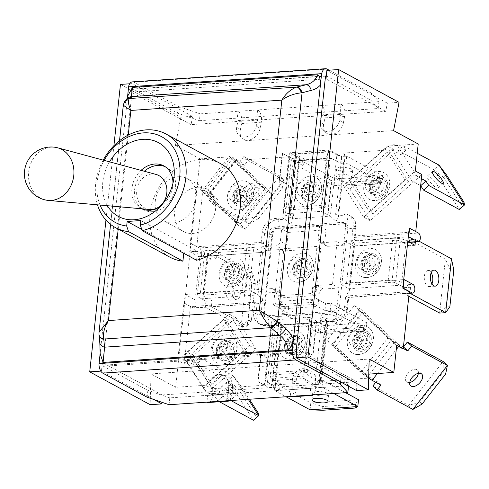 <?xml version="1.0" encoding="UTF-8"?>
<svg xmlns="http://www.w3.org/2000/svg" width="489" height="489" viewBox="0 0 489 489"><rect width="100%" height="100%" fill="white"/><g stroke="black" fill="none" stroke-linecap="round" stroke-linejoin="round"><path stroke-width="0.37" stroke-dasharray="2.44 1.83" d="M241.12 196.382A2.543 2.048 -61.5 0 0 241.169 192.984A2.543 2.048 -61.5 0 0 238.1 193.552A2.543 2.048 -61.5 0 0 238.051 196.951A2.543 2.048 -61.5 0 0 241.12 196.382M231.279 186.877A15.19 12.243 -61.5 0 0 236.334 209.793A15.19 12.243 -61.5 0 0 249.335 203.815A15.19 12.243 -61.5 0 0 250.258 184.151A15.19 12.243 -61.5 0 0 231.279 186.877M247.795 200.612A8.044 4.658 -46.8 0 1 247.22 200.197A8.044 4.658 -46.8 0 1 249.323 191.15A8.044 4.658 -46.8 0 1 258.223 188.467A8.044 4.658 -46.8 0 1 256.523 197.073A8.044 4.658 -46.8 0 1 247.795 200.612M243.546 196.627A8.044 4.658 133.2 0 0 252.275 193.088A8.044 4.658 133.2 0 0 253.974 184.481A8.044 4.658 133.2 0 0 245.075 187.159A8.044 4.658 133.2 0 0 242.972 196.211A8.044 4.658 133.2 0 0 243.546 196.627M258.583 218.528L249.414 223.876L283.926 179.94L282.135 188.546L258.583 218.528L256.242 216.34L279.8 186.352L279.671 175.954L245.16 219.891L256.242 216.34M243.883 156.511L279.671 175.954L283.926 179.94L248.131 160.502L244.298 165.38L235.466 160.581A2.683 0.33 38.2 0 0 234.952 160.423A2.683 0.33 38.2 0 0 235.667 161.321L264.885 188.723L261.163 186.706L231.951 159.304A9.829 1.198 -141.8 0 1 229.335 156.009A9.829 1.198 -141.8 0 1 231.218 156.596L240.05 161.394L243.883 156.511L248.131 160.502M208.626 194.756L217.458 199.555L213.62 204.433L249.414 223.876L245.16 219.891L209.371 200.447L213.204 195.569L204.378 190.771A9.829 1.198 38.2 0 0 202.489 190.178A9.829 1.198 38.2 0 0 205.105 193.473L234.323 220.875L238.039 222.898L208.821 195.49A2.683 0.33 -141.8 0 1 208.112 194.591A2.683 0.33 -141.8 0 1 208.626 194.756L235.466 160.581M282.135 188.546L279.8 186.352M213.62 204.433L209.371 200.447M213.204 195.569L217.458 199.555M240.05 161.394L244.298 165.38M205.105 193.473L231.951 159.304M264.885 188.723L238.039 222.898M234.323 220.875L261.163 186.706M233.534 271.817A2.543 2.048 -61.5 0 0 231.639 269.531A2.543 2.048 -61.5 0 0 229.225 272.11A2.543 2.048 -61.5 0 0 231.12 274.396A2.543 2.048 -61.5 0 0 233.534 271.817M219.2 273.223A15.19 12.243 -61.5 0 0 228.1 286.786A15.19 12.243 -61.5 0 0 244.958 271.462A15.19 12.243 -61.5 0 0 242.031 261.144A15.19 12.243 -61.5 0 0 228.394 259.341A15.19 12.243 -61.5 0 0 219.2 273.223M235.295 299.378A8.044 4.236 -93.9 0 1 231.859 290.674A8.044 4.236 -93.9 0 1 235.57 283.657A8.044 4.236 -93.9 0 1 240.35 291.389A8.044 4.236 -93.9 0 1 236.664 299.702A8.044 4.236 -93.9 0 1 235.295 299.378M229.237 299.788A8.044 4.236 86.1 0 0 230.606 300.112A8.044 4.236 86.1 0 0 234.286 291.805A8.044 4.236 86.1 0 0 229.512 284.066A8.044 4.236 86.1 0 0 225.796 291.083A8.044 4.236 86.1 0 0 229.237 299.788M251.383 320.264L247.183 326.2L252.941 272.306L255.313 283.479L251.383 320.264L248.051 320.491L251.982 283.706L246.884 272.715L241.12 326.615L248.051 320.491M211.095 253.278L246.884 272.715L252.941 272.306L217.153 252.862L216.511 258.852L207.684 254.054A2.683 0.721 6.1 0 1 207.287 253.614A2.683 0.721 6.1 0 1 208.558 253.143L250.227 250.301L246.511 248.278L204.842 251.12A9.829 2.653 -173.9 0 0 200.184 252.856A9.829 2.653 -173.9 0 0 201.621 254.463L210.453 259.262L211.095 253.278L217.153 252.862M203.204 295.973L212.03 300.772L211.395 306.762L247.183 326.2L241.12 326.615L205.331 307.171L205.973 301.181L197.14 296.389A9.829 2.653 6.1 0 1 195.704 294.775A9.829 2.653 6.1 0 1 200.362 293.039L242.031 290.197L245.747 292.22L204.078 295.063A2.683 0.721 -173.9 0 0 202.807 295.533A2.683 0.721 -173.9 0 0 203.204 295.973L207.684 254.054M255.313 283.479L251.982 283.706M211.395 306.762L205.331 307.171M205.973 301.181L212.03 300.772M210.453 259.262L216.511 258.852M200.362 293.039L204.842 251.12M250.227 250.301L245.747 292.22M242.031 290.197L246.511 248.278M141.786 208.791A24.126 19.444 118.5 0 1 140.85 208.32A24.126 19.444 118.5 0 1 141.058 170.368M172.965 183.228A24.126 19.444 118.5 0 1 172.709 186.645A24.126 19.444 118.5 0 1 163.033 204.445A24.126 19.444 118.5 0 1 160.313 206.523M165.178 166.712A24.126 19.444 118.5 0 1 166.541 167.372A24.126 19.444 118.5 0 1 174.335 192.623A24.126 19.444 118.5 0 1 152.562 211.67A24.126 19.444 118.5 0 1 143.515 209.769A24.126 19.444 118.5 0 1 142.213 208.98M141.963 208.803A24.126 19.444 118.5 0 1 144.341 171.26M109.554 161.847A41.993 33.845 -61.5 0 0 107.415 205.71M100.043 205.05A48.723 39.267 118.5 0 1 104.145 160.38M140.808 220.545L197.513 251.352L183.876 252.281L183.772 253.278M141.755 229.396L183.876 252.281M196.566 260.234L197.513 251.352M103.197 160.123A53.191 42.867 -61.5 0 0 97.476 204.824M169.738 257.092A53.191 42.867 118.5 0 1 157.458 189.891A53.191 42.867 118.5 0 1 220.521 163.613M55.929 147.409A26.803 22.586 -79.9 0 0 51.247 147.158A26.803 22.586 -79.9 0 0 28.613 172.58A26.803 22.586 -79.9 0 0 46.504 200.184M155.997 174.414A17.873 15.055 -79.9 0 0 151.798 173.998A17.873 15.055 -79.9 0 0 136.657 191.602A17.873 15.055 -79.9 0 0 149.732 209.5M407.808 241.407L406.17 240.515A9.829 2.653 -173.9 0 0 392.722 238.308L388.242 280.228A9.829 2.653 6.1 0 1 401.689 282.434L410.522 287.232L404.458 287.648L395.625 282.85A2.683 0.721 -173.9 0 0 391.958 282.245L350.295 285.087L354.776 243.167L396.438 240.325A2.683 0.721 6.1 0 1 400.106 240.93L408.938 245.729L409.58 239.738L415.638 239.323L415.357 241.969M419.238 241.279L415.638 239.323M410.522 287.232L410.008 293.29M381.322 262.165A15.19 12.243 -61.5 0 0 378.394 251.847A15.19 12.243 -61.5 0 0 364.757 250.044A15.19 12.243 -61.5 0 0 355.564 263.919A15.19 12.243 -61.5 0 0 364.464 277.489A15.19 12.243 -61.5 0 0 381.322 262.165M350.295 285.087L346.573 283.07L351.053 241.15L354.776 243.167M409.88 293.223L403.816 293.632L404.458 287.648M408.822 296.352L403.816 293.632M346.573 283.07L388.242 280.228M415.002 245.313L408.938 245.729M392.722 238.308L351.053 241.15M409.58 239.738L445.369 259.182L451.433 258.767M450.467 270.166L445.369 259.182L439.611 313.076L446.536 306.951L450.467 270.166L453.798 269.94M446.536 306.951L449.868 306.725M431.194 272.752A8.044 4.236 86.1 0 0 429.366 270.857A8.044 4.236 86.1 0 0 427.997 270.533A8.044 4.236 86.1 0 0 424.318 278.84A8.044 4.236 86.1 0 0 429.091 286.578A8.044 4.236 86.1 0 0 431.958 283.944M369.898 262.52A2.543 2.048 -61.5 0 0 368.003 260.234A2.543 2.048 -61.5 0 0 365.589 262.813A2.543 2.048 -61.5 0 0 367.483 265.099A2.543 2.048 -61.5 0 0 369.898 262.52M380.925 385.1L376.671 381.114L367.844 376.316A2.683 0.33 -141.8 0 1 364.855 374.067L335.637 346.664L362.477 312.489L391.695 339.892A2.683 0.33 38.2 0 0 394.684 342.147L403.419 346.89M403.248 348.48L398.932 346.133A9.829 1.198 -141.8 0 1 387.979 337.875L361.133 372.043A9.829 1.198 38.2 0 0 368.657 378.113M369.244 348.51A15.19 12.243 -61.5 0 0 370.167 328.84A15.19 12.243 -61.5 0 0 351.181 331.573A15.19 12.243 -61.5 0 0 356.236 354.482A15.19 12.243 -61.5 0 0 369.244 348.51M335.637 346.664L331.921 344.641L358.761 310.472L362.477 312.489M412.881 409.427L408.627 405.442L372.838 385.998M331.921 344.641L361.133 372.043M375.748 382.294L376.671 381.114M387.979 337.875L358.761 310.472M443.266 371.903L443.144 361.505L408.627 405.442L419.709 401.885L443.266 371.903L445.607 374.091M419.709 401.885L422.05 404.079M418.358 373.315A8.044 4.658 133.2 0 0 417.441 370.032A8.044 4.658 133.2 0 0 416.872 369.623A8.044 4.658 133.2 0 0 408.138 373.162A8.044 4.658 133.2 0 0 406.438 381.762A8.044 4.658 133.2 0 0 409.776 382.465M361.029 341.077A2.543 2.048 -61.5 0 0 361.071 337.679A2.543 2.048 -61.5 0 0 358.009 338.247A2.543 2.048 -61.5 0 0 357.96 341.646A2.543 2.048 -61.5 0 0 361.029 341.077M279.58 390.008L280.313 383.162L271.481 378.37A2.683 1.412 -93.9 0 1 270.362 375.045L275.393 327.991L312.514 325.46L307.483 372.514A2.683 1.412 86.1 0 0 308.602 375.833L317.434 380.631L322.74 380.271L322.006 387.117L316.707 387.477L307.874 382.679A9.829 5.177 -93.9 0 1 303.767 370.491L266.646 373.021A9.829 5.177 86.1 0 0 270.753 385.21L279.58 390.008L274.28 390.369L286.022 396.75M333.749 393.498L322.006 387.117M290.478 359.232A15.19 12.243 -61.5 0 0 303.431 349.232A15.19 12.243 -61.5 0 0 301.988 333.492A15.19 12.243 -61.5 0 0 293.583 330.148A15.19 12.243 -61.5 0 0 279.36 344.177A15.19 12.243 -61.5 0 0 288.058 359.134A15.19 12.243 -61.5 0 0 290.478 359.232M275.393 327.991L271.67 325.967L308.791 323.437L312.514 325.46M310.069 409.813L310.802 402.967L275.014 383.529L280.313 383.162M274.28 390.369L275.014 383.529M256.756 289.616L271.529 288.614L278.033 292.147L263.265 293.156L256.756 289.616L261.328 246.841L267.838 250.38L269.849 231.554A4.468 3.6 118.5 0 1 274.091 227.018L342.276 222.373A4.468 3.6 118.5 0 1 343.95 222.721A4.468 3.6 118.5 0 1 345.607 226.389L343.59 245.209L337.086 241.676L332.514 284.451L339.024 287.984L337.013 306.811A4.468 3.6 118.5 0 1 332.764 311.346L264.58 315.992L266.908 317.257L335.087 312.605A4.468 3.6 -61.5 0 0 339.335 308.07L347.93 227.654A4.468 3.6 -61.5 0 0 346.273 223.986A4.468 3.6 -61.5 0 0 344.598 223.632L276.413 228.284A4.468 3.6 -61.5 0 0 272.171 232.819L263.577 313.235A4.468 3.6 -61.5 0 0 265.234 316.903A4.468 3.6 -61.5 0 0 266.908 317.257A4.468 2.353 -93.9 0 1 268.816 322.092A4.468 2.353 -93.9 0 1 266.756 325.992L274.525 325.46L280.136 322.025L281.872 324.812L281.144 324.782L274.604 385.949A4.468 1.204 6.1 0 1 275.258 386.683A4.468 1.204 6.1 0 1 271.963 387.49A4.468 1.204 6.1 0 1 267.031 386.463L258.198 381.671L261.083 354.69L267.593 358.223L271.242 324.036L273.571 325.295L265.992 325.815A13.405 10.801 118.5 0 1 260.967 324.757A13.405 10.801 118.5 0 1 255.998 313.755L257.098 303.486L254.775 302.226L253.675 312.489A13.405 10.801 -61.5 0 0 258.644 323.492A13.405 10.801 -61.5 0 0 263.669 324.549L271.242 324.036M271.67 325.967L266.646 373.021M316.701 320.931L313.046 355.124L306.157 351.615L312.667 355.148L316.322 320.961L319.024 322.196L281.144 324.782L278.822 323.516L272.281 384.684L274.604 385.949M316.707 387.477L317.434 380.631M303.767 370.491L308.791 323.437M322.74 380.271L345.595 392.685M355.436 404.293L358.529 399.715L310.802 402.967L322.862 406.518L355.436 404.293L355.032 408.058M322.862 406.518L322.459 410.283M327.538 393.303A8.044 2.17 -173.9 0 0 318.657 391.457A8.044 2.17 -173.9 0 0 312.728 392.911A8.044 2.17 -173.9 0 0 320.491 395.925A8.044 2.17 -173.9 0 0 328.718 394.623A8.044 2.17 -173.9 0 0 327.538 393.303M291.077 346.744A2.543 2.048 -61.5 0 0 293.486 344.164A2.543 2.048 -61.5 0 0 291.597 341.878A2.543 2.048 -61.5 0 0 289.182 344.458A2.543 2.048 -61.5 0 0 291.077 346.744M314.623 304.427A9.829 5.177 -93.9 0 1 311.994 293.498L274.873 296.028A9.829 5.177 86.1 0 0 277.501 306.958L314.623 304.427L317.544 306.01L317.495 306.438L280.374 308.975L287.813 313.015L282.508 313.376L283.241 306.53L288.541 306.169L279.714 301.371A2.683 1.412 -93.9 0 1 278.589 298.046L283.62 250.991L320.741 248.461L315.711 295.515A2.683 1.412 86.1 0 0 316.835 298.84L325.662 303.638L330.967 303.278L330.234 310.118L324.934 310.478L325.662 303.638M298.706 282.239A15.19 12.243 -61.5 0 0 311.658 272.232A15.19 12.243 -61.5 0 0 310.215 256.493A15.19 12.243 -61.5 0 0 301.817 253.149A15.19 12.243 -61.5 0 0 287.587 267.177A15.19 12.243 -61.5 0 0 296.285 282.141A15.19 12.243 -61.5 0 0 298.706 282.239M283.62 250.991L279.904 248.974L317.025 246.444L320.741 248.461M282.508 313.376L318.296 332.813L319.03 325.974L283.241 306.53M287.813 313.015L288.541 306.169M324.934 310.478L317.495 306.438M311.994 293.498L317.025 246.444M330.967 303.278L366.756 322.716L366.029 329.562L330.234 310.118M363.663 327.3L366.756 322.716L319.03 325.974L331.09 329.519L363.663 327.3L363.26 331.065L330.686 333.284L318.296 332.813L366.029 329.562L363.26 331.065M331.09 329.519L330.686 333.284M335.766 316.304A8.044 2.17 -173.9 0 0 326.884 314.458A8.044 2.17 -173.9 0 0 320.955 315.912A8.044 2.17 -173.9 0 0 328.718 318.926A8.044 2.17 -173.9 0 0 336.945 317.624A8.044 2.17 -173.9 0 0 335.766 316.304M335.038 323.15A8.044 2.17 6.1 0 1 336.212 324.47A8.044 2.17 6.1 0 1 327.985 325.772A8.044 2.17 6.1 0 1 320.222 322.758A8.044 2.17 6.1 0 1 326.157 321.304A8.044 2.17 6.1 0 1 335.038 323.15M299.305 269.745A2.543 2.048 -61.5 0 0 301.719 267.165A2.543 2.048 -61.5 0 0 299.824 264.885A2.543 2.048 -61.5 0 0 297.41 267.459A2.543 2.048 -61.5 0 0 299.305 269.745M280.374 308.975L280.417 308.547L277.501 306.958M279.904 248.974L274.873 296.028M337.086 241.676L321.554 242.733L328.064 246.273A4.468 3.6 118.5 0 1 326.389 245.918A4.468 3.6 118.5 0 1 324.733 242.251L326.059 229.848L288.18 232.428L286.854 244.836A4.468 3.6 118.5 0 1 282.605 249.372L267.838 250.38M328.064 246.273L343.59 245.209M345.13 155.16L338.516 217.024L336.016 221.395L330.362 216.114L336.897 154.94A4.468 1.204 -173.9 0 0 341.829 155.967A4.468 1.204 -173.9 0 0 345.13 155.16A4.468 1.204 -173.9 0 0 344.476 154.426L342.147 153.161L394.036 149.622L349.928 189.109L343.419 185.576L387.532 146.089L418.217 143.998M343.419 185.576L363.706 217.189L415.332 170.973M417.227 153.265L403.199 145.649L406.041 150.074L397.209 145.276A9.829 5.318 147.3 0 0 384.99 148.864L349.439 180.685L369.323 211.67L404.868 179.848A9.829 5.318 -32.7 0 1 417.086 176.26L421.402 178.607M384.99 148.864L404.868 179.848M120.453 84.414L180.881 117.244L192.623 116.443L191.034 124.628L385.729 111.351L387.319 103.161L399.061 102.36M180.881 117.244L175.398 145.496L393.584 130.612M153.846 399.519L101.474 371.072L102.39 362.514L296.328 349.287M100.807 371.114L101.474 371.072M356.597 390.613L356.842 381.695L162.14 394.971L161.945 402.294M175.398 145.496L200.038 158.876L175.624 387.3L150.991 373.92L150.16 404.696M150.991 373.92L369.171 359.036M387.319 103.161L326.896 70.337M129.683 83.79L132.195 83.613L192.623 116.443M162.14 394.971L102.39 362.514M356.842 381.695L297.086 349.238M191.034 124.628L131.284 92.17L132.195 83.613M325.222 78.943L131.284 92.17M385.729 111.351L325.98 78.894M105.954 220.093L113.9 145.728M327.654 214.873L331.31 180.685L324.806 177.152L331.689 180.661L328.033 214.848L327.654 214.873L321.151 211.34L324.806 177.152M331.31 180.685L331.689 180.661M198.565 256.523A4.468 2.353 86.1 0 0 199.329 256.701A4.468 2.353 86.1 0 0 201.395 252.807A4.468 2.353 86.1 0 0 199.481 247.966L263.498 243.601L269.152 248.883L263.54 252.324L198.565 256.523L189.738 251.725L253.754 247.361L249.182 290.136L185.166 294.5L184.249 303.058L183.87 303.082L177.751 360.375L229.378 314.158L249.665 345.772L205.551 385.259L175.624 387.3M338.516 217.024L337.936 215.594L345.509 215.081A13.405 10.801 118.5 0 1 350.54 216.132A13.405 10.801 118.5 0 1 355.503 227.134A4.468 1.204 6.1 0 1 356.157 227.868L354.99 238.834L352.483 243.198L354.06 246.15L344.659 241.163L408.297 236.817M258.051 303.657L193.846 308.033A4.468 2.353 86.1 0 1 193.082 307.856L258.051 303.657L263.669 300.215L258.009 294.934L262.581 252.159L253.754 247.361M409.14 293.351L348.571 297.483L347.001 294.531L349.501 290.166L348.92 288.73L340.087 283.938L403.725 279.598M312.667 355.148L313.046 355.124M193.846 308.033A4.468 2.353 86.1 0 0 195.906 304.134A4.468 2.353 86.1 0 0 193.999 299.299L258.009 294.934L249.182 290.136M328.064 320.161L321.524 381.328A4.468 1.204 -173.9 0 0 319.409 382.117L325.943 320.943A4.468 1.204 -173.9 0 1 328.064 320.161L331.848 319.898A13.405 10.801 -61.5 0 0 344.586 306.291L345.68 296.028L409.317 291.682M348.571 297.483L345.68 296.028M340.087 283.938L344.659 241.163M354.99 238.834L354.409 237.403L352.08 236.138L353.18 225.875A13.405 10.801 -61.5 0 0 348.217 214.873A13.405 10.801 -61.5 0 0 343.186 213.815L335.613 214.335L337.936 215.594L344.476 154.426M342.147 153.161L335.613 214.335M282.611 153.246L279.726 180.221L286.236 183.76L279.347 180.252L282.232 153.271L291.444 158.045L284.904 219.213L282.581 217.947L275.007 218.467A13.405 10.801 -61.5 0 0 262.269 232.073L261.175 242.342L263.498 243.601L264.592 233.339A13.405 10.801 118.5 0 1 277.33 219.726L284.904 219.213L290.558 224.494L293.064 220.123L292.483 218.693L330.362 216.114L328.033 214.848M336.897 154.94L328.064 150.141L325.185 177.122M291.444 158.045A4.468 1.204 -173.9 0 0 296.377 159.066A4.468 1.204 -173.9 0 0 299.671 158.259A4.468 1.204 -173.9 0 0 299.017 157.525L292.483 218.693L283.272 213.925L321.151 211.34M304.268 159.017L295.435 154.224A9.829 5.177 86.1 0 0 293.761 153.827A9.829 5.177 86.1 0 0 289.317 160.857L284.292 207.911L321.414 205.374L326.438 158.326A9.829 5.177 -93.9 0 1 330.882 151.297A9.829 5.177 -93.9 0 1 332.557 151.688L341.389 156.486L346.695 156.125L382.484 175.569L334.757 178.821L298.962 159.383L304.268 159.017L303.535 165.863L296.102 161.822L290.154 217.434M196.395 185.906L202.898 189.445L245.337 229.243L238.828 225.71L196.395 185.906L190.27 243.198L190.649 243.174L189.738 251.725M286.236 183.76L282.581 217.947M319.024 322.196A4.468 2.353 86.1 0 0 319.782 322.373A4.468 2.353 86.1 0 0 321.805 319.183L314.812 384.629L303.657 378.565L306.536 351.591M349.928 189.109L370.216 220.728L421.842 174.512M409.214 228.265L415.742 231.578M415.717 231.798L352.08 236.138M249.665 345.772L256.169 349.305L212.061 388.792L264.329 385.228L257.819 381.695L260.704 354.714L267.593 358.223M260.704 354.714L261.083 354.69M257.819 381.695L258.198 381.671M219.439 401.756L217.77 400.852L214.934 396.42L206.101 391.628A9.829 5.318 -32.7 0 1 204.94 390.57A9.829 5.318 -32.7 0 1 208.1 382.484L243.644 350.662L223.76 319.678L188.216 351.499A9.829 5.318 147.3 0 0 185.056 359.586A9.829 5.318 147.3 0 0 186.223 360.637L195.05 365.436L192.214 361.01L228.002 380.454L253.565 420.289L255.319 415.448L258.161 412.905M208.1 382.484L188.216 351.499M279.347 180.252L279.726 180.221M200.038 158.876L229.964 156.835L266.218 190.838L238.828 225.71M199.481 247.966L190.649 243.174M261.175 242.342L196.78 246.731L190.27 243.198M394.036 149.622L387.532 146.089M193.082 307.856L183.87 303.082M190.38 306.615L184.255 363.908L177.751 360.375M256.169 349.305L235.881 317.691L184.255 363.908M235.881 317.691L229.378 314.158M264.329 385.228L267.214 358.248M254.775 302.226L190.759 306.591L184.249 303.058M212.061 388.792L205.551 385.259M403.199 348.975L360.76 309.17L333.37 344.042L326.866 340.509L363.119 374.513L368.767 374.128M333.37 344.042L369.629 378.046L363.119 374.513M285.857 183.785L288.742 156.804L236.474 160.368L229.964 156.835M236.474 160.368L272.728 194.377L266.218 190.838M202.898 189.445L196.78 246.731M288.742 156.804L282.232 153.271M283.272 213.925L289.806 152.751L328.064 150.141M289.317 160.857L326.438 158.326M245.337 229.243L272.728 194.377M321.524 381.328L369.629 378.046M261.328 246.841L276.102 245.833L282.605 249.372M317.544 306.01L311.414 302.453L312.74 290.044A4.468 3.6 118.5 0 1 316.982 285.509L332.514 284.451M339.024 287.984L323.492 289.048A4.468 3.6 118.5 0 0 319.244 293.583L312.74 290.044M317.917 305.986L319.244 293.583M264.58 315.992A4.468 3.6 118.5 0 1 262.905 315.643A4.468 3.6 118.5 0 1 261.254 311.976L263.265 293.156M278.033 292.147A4.468 3.6 118.5 0 1 279.714 292.495A4.468 3.6 118.5 0 1 281.364 296.163L280.038 308.571L280.417 308.547M193.999 299.299L185.166 294.5M289.806 152.751L296.316 156.291L289.775 217.458M296.316 156.291L296.695 156.26L296.102 161.822L294.708 161.064L331.829 158.534A2.683 1.412 86.1 0 0 331.371 158.424A2.683 1.412 86.1 0 0 330.161 160.343L325.13 207.397L288.009 209.928L293.039 162.874A2.683 1.412 -93.9 0 1 294.25 160.96A2.683 1.412 -93.9 0 1 294.708 161.064M360.76 309.17L354.256 305.637L326.866 340.509M396.689 345.442L354.256 305.637M271.529 288.614A4.468 3.6 118.5 0 1 273.204 288.962A4.468 3.6 118.5 0 1 274.861 292.63L273.534 305.038L311.414 302.453M280.038 308.571L273.534 305.038M288.18 232.428L281.67 228.895L280.344 241.297A4.468 3.6 118.5 0 1 276.102 245.833M326.059 229.848L319.549 226.309L281.67 228.895M321.554 242.733A4.468 3.6 118.5 0 1 319.879 242.385A4.468 3.6 118.5 0 1 318.223 238.718L319.549 226.309M370.216 220.728L363.706 217.189M278.822 323.516L271.933 320.008L265.399 381.175L303.657 378.565M278.443 323.541L271.902 384.715L265.399 381.175M272.281 384.684L271.902 384.715M306.157 351.615L309.812 317.422L271.933 320.008M316.322 320.961L309.812 317.422M274.525 325.46L273.571 325.295L267.031 386.463M325.595 318.92L327.33 321.713L326.597 321.676L320.063 382.85A4.468 1.204 6.1 0 1 320.717 383.584A4.468 1.204 6.1 0 1 318.596 384.366L325.595 318.92L321.805 319.183M299.017 157.525L296.695 156.26M314.812 384.629L318.596 384.366M319.409 382.117A4.468 1.204 -173.9 0 0 320.063 382.85M325.943 320.943A4.468 1.204 -173.9 0 0 326.597 321.676L334.176 321.163L331.848 319.898M296.034 352.086L102.849 365.259L132.336 89.322A1.785 0.941 86.1 0 1 132.819 89.016A1.785 0.941 86.1 0 1 133.124 89.09L177.489 113.191L199.408 120.697L200.142 113.851L178.222 106.345L177.489 113.191M127.543 96.938L127.831 95.813M132.336 81.883A8.936 4.707 -93.9 0 1 133.858 82.244L178.222 106.345M326.31 75.911L326.297 75.911A1.785 0.941 -93.9 0 1 326.31 75.911L370.674 100.013L371.408 93.167L378.932 101.657L341.053 104.243A8.936 4.707 -93.9 0 1 344.604 116.523L343.309 123.222L339.733 120.239A11.614 8.814 129.8 0 1 332.538 129.995A11.614 8.814 129.8 0 1 322.447 129.836A11.614 8.814 129.8 0 1 320.038 121.584L323.608 124.567L324.91 117.867A8.936 4.707 86.1 0 0 321.352 105.587L257.721 109.927A8.936 4.707 -93.9 0 1 261.273 122.207L259.977 128.907L256.401 125.924L257.697 119.224A1.785 0.941 86.1 0 0 256.988 116.767L199.408 120.697M339.733 120.239L341.035 113.54A1.785 0.941 86.1 0 0 340.32 111.089L341.053 104.243L321.352 105.587L320.625 112.427L256.988 116.767L257.721 109.927L238.021 111.266L237.287 118.112A1.785 0.941 -93.9 0 1 238.002 120.569L236.7 127.268L240.276 130.245L241.578 123.552A8.936 4.707 86.1 0 0 238.021 111.266L200.142 113.851M371.408 93.167L329.097 70.184M378.932 101.657L378.199 108.503L320.625 112.427A1.785 0.941 -93.9 0 1 321.334 114.884L320.038 121.584M325.521 76.15L132.336 89.322M340.552 381.897L341.053 377.202L296.682 353.101A1.785 0.941 -93.9 0 1 296.676 353.095L103.503 366.273L147.867 390.375L147.134 397.221M102.849 365.259A1.785 0.941 86.1 0 0 103.503 366.273M341.053 377.202L348.578 385.693L310.698 388.272A1.785 0.941 86.1 0 0 311.004 388.345A1.785 0.941 86.1 0 0 311.829 386.817L312.025 379.519L315.808 380.54L315.613 387.832A8.936 4.707 -93.9 0 1 312.948 394.916M291.792 396.817A8.936 4.707 86.1 0 0 295.912 389.177L296.114 381.878L292.324 380.864L292.129 388.162A1.785 0.941 -93.9 0 1 291.303 389.69A1.785 0.941 -93.9 0 1 291.004 389.617L227.367 393.957A1.785 0.941 86.1 0 0 227.666 394.03A1.785 0.941 86.1 0 0 228.491 392.502L228.693 385.204L232.477 386.218A11.614 9.713 -75 0 0 225.643 375.674A11.614 9.713 -75 0 0 212.776 387.563L208.992 386.548L208.797 393.847A1.785 0.941 -93.9 0 1 207.972 395.375A1.785 0.941 -93.9 0 1 207.666 395.301L169.787 397.881L147.867 390.375M378.199 108.503L370.674 100.013M98.974 364.702L128.778 85.844M232.477 386.218L232.281 393.517A8.936 4.707 -93.9 0 1 229.616 400.601M208.461 402.502A8.936 4.707 86.1 0 0 212.581 394.861L212.776 387.563M100.178 353.81L100.184 352.966M169.06 404.727L169.787 397.881M226.633 400.803L227.367 393.957L207.666 395.301L206.933 402.147M348.578 385.693L348.523 386.224M309.965 395.118L310.698 388.272L291.004 389.617L290.27 396.463M127.391 98.368L125.349 103.197L123.43 104.964A7.146 7.029 37 0 1 124.402 101.828M99.035 332.312L123.54 104.976A7.146 6.98 45.5 0 1 125.215 100.734M125.349 103.197A7.146 6.98 45.5 0 1 127.391 98.57L126.877 99.071M99.016 334.818A7.146 5.342 -5.8 0 1 99.084 333.822L100.288 352.007M99.878 341.554A7.146 5.342 -5.8 0 0 99.817 342.728L99.842 342.899M99.022 333.345A7.146 5.422 -2.2 0 0 98.967 333.889M292.324 380.864A11.614 9.713 105 0 1 305.191 368.975A11.614 9.713 105 0 1 312.025 379.519M256.401 125.924A11.614 8.814 129.8 0 1 249.207 135.679A11.614 8.814 129.8 0 1 239.115 135.514A11.614 8.814 129.8 0 1 236.7 127.268M240.276 130.245A11.614 8.814 -50.2 0 0 242.685 138.497A11.614 8.814 -50.2 0 0 252.776 138.656A11.614 8.814 -50.2 0 0 259.977 128.907M323.608 124.567A11.614 8.814 -50.2 0 0 326.022 132.812A11.614 8.814 -50.2 0 0 336.114 132.971A11.614 8.814 -50.2 0 0 343.309 123.222M208.992 386.548A11.614 9.713 105 0 1 221.859 374.66A11.614 9.713 105 0 1 228.693 385.204M315.808 380.54A11.614 9.713 -75 0 0 308.975 369.99A11.614 9.713 -75 0 0 296.114 381.878M195.05 365.436L200.221 360.809L191.388 356.01A2.683 1.449 -32.7 0 1 191.077 355.723A2.683 1.449 -32.7 0 1 191.939 353.516L227.483 321.701L247.361 352.685L211.816 384.501A2.683 1.449 147.3 0 0 210.955 386.707A2.683 1.449 147.3 0 0 211.272 386.995L220.105 391.793L222.941 396.218L217.77 400.852M230.49 398.486A8.044 1.932 48.2 0 0 232.202 398.786A8.044 1.932 48.2 0 0 228.277 391.512A8.044 1.932 48.2 0 0 221.474 386.805A8.044 1.932 48.2 0 0 223.901 392.282A8.044 1.932 48.2 0 0 230.49 398.486M212.862 359.177A15.19 12.243 -61.5 0 0 219.873 363.785A15.19 12.243 -61.5 0 0 234.09 356.071A15.19 12.243 -61.5 0 0 234.836 339.507A15.19 12.243 -61.5 0 0 233.803 338.144A15.19 12.243 -61.5 0 0 216.224 339.28A15.19 12.243 -61.5 0 0 212.862 359.177M243.644 350.662L247.361 352.685M227.483 321.701L223.76 319.678M255.319 415.448L237.874 388.26L228.002 380.454L233.174 375.827L197.385 356.383L200.221 360.809M192.214 361.01L197.385 356.383M214.934 396.42L220.105 391.793M222.941 396.218L230.845 400.515M248.253 399.33L233.174 375.827L240.716 385.717L249.396 399.25M240.716 385.717L237.874 388.26M235.661 393.859A8.044 1.932 -131.8 0 1 229.072 387.655A8.044 1.932 -131.8 0 1 226.645 382.178A8.044 1.932 -131.8 0 1 233.449 386.885A8.044 1.932 -131.8 0 1 237.373 394.158A8.044 1.932 -131.8 0 1 235.661 393.859M221.315 350.607A2.543 2.048 -61.5 0 0 224.304 350.76A2.543 2.048 -61.5 0 0 224.989 347.318A2.543 2.048 -61.5 0 0 222 347.166A2.543 2.048 -61.5 0 0 221.315 350.607M337.856 170.086A8.044 2.17 -173.9 0 0 346.738 171.932A8.044 2.17 -173.9 0 0 352.673 170.478A8.044 2.17 -173.9 0 0 344.904 167.464A8.044 2.17 -173.9 0 0 336.676 168.766A8.044 2.17 -173.9 0 0 337.856 170.086M310.044 176.15A15.19 12.243 -61.5 0 0 295.814 190.184A15.19 12.243 -61.5 0 0 304.513 205.142A15.19 12.243 -61.5 0 0 306.933 205.239A15.19 12.243 -61.5 0 0 319.892 195.239A15.19 12.243 -61.5 0 0 318.443 179.5A15.19 12.243 -61.5 0 0 310.044 176.15M284.292 207.911L288.009 209.928M325.13 207.397L321.414 205.374M303.535 165.863L298.235 166.223L334.024 185.667L334.757 178.821L346.817 182.373L379.391 180.148L382.484 175.569L381.75 182.409L345.961 162.971L340.656 163.332L331.829 158.534M346.695 156.125L345.961 162.971M341.389 156.486L340.656 163.332M298.235 166.223L298.962 159.383M346.414 186.138L334.024 185.667L381.75 182.409L378.987 183.913L346.414 186.138L346.817 182.373M378.987 183.913L379.391 180.148M337.123 176.932A8.044 2.17 6.1 0 1 335.949 175.612A8.044 2.17 6.1 0 1 344.177 174.31A8.044 2.17 6.1 0 1 351.939 177.318A8.044 2.17 6.1 0 1 346.004 178.778A8.044 2.17 6.1 0 1 337.123 176.932M308.052 187.886A2.543 2.048 -61.5 0 0 305.637 190.465A2.543 2.048 -61.5 0 0 307.532 192.752A2.543 2.048 -61.5 0 0 309.947 190.172A2.543 2.048 -61.5 0 0 308.052 187.886M420.656 185.637L411.915 180.893A2.683 1.449 147.3 0 0 408.584 181.871L373.04 213.687L353.162 182.703L388.706 150.881A2.683 1.449 -32.7 0 1 392.037 149.903L400.87 154.701L398.028 150.276L403.199 145.649M387.661 176.211A15.19 12.243 -61.5 0 0 386.628 174.848A15.19 12.243 -61.5 0 0 369.048 175.985A15.19 12.243 -61.5 0 0 365.686 195.881A15.19 12.243 -61.5 0 0 372.697 200.49A15.19 12.243 -61.5 0 0 386.915 192.782A15.19 12.243 -61.5 0 0 387.661 176.211M349.439 180.685L353.162 182.703M373.04 213.687L369.323 211.67M406.041 150.074L400.87 154.701M398.028 150.276L433.822 169.72L438.988 165.093M443.688 177.525L433.822 169.72L459.379 209.555L461.133 204.714L443.688 177.525L446.53 174.983M461.133 204.714L463.975 202.171M429.006 176.37A8.044 1.932 48.2 0 0 427.294 176.071A8.044 1.932 48.2 0 0 431.219 183.351A8.044 1.932 48.2 0 0 438.022 188.051A8.044 1.932 48.2 0 0 435.595 182.58A8.044 1.932 48.2 0 0 429.006 176.37M377.814 184.023A2.543 2.048 -61.5 0 0 374.819 183.87A2.543 2.048 -61.5 0 0 374.134 187.311A2.543 2.048 -61.5 0 0 377.129 187.464A2.543 2.048 -61.5 0 0 377.814 184.023M173.265 222.917A24.126 19.444 -61.5 0 0 195.038 203.87A24.126 19.444 -61.5 0 0 187.25 178.613A24.126 19.444 -61.5 0 0 158.65 190.533A24.126 19.444 -61.5 0 0 164.218 221.016A24.126 19.444 -61.5 0 0 173.265 222.917M192.66 233.449A24.126 19.444 -61.5 0 0 214.433 214.408A24.126 19.444 -61.5 0 0 206.645 189.151A24.126 19.444 -61.5 0 0 178.045 201.071A24.126 19.444 -61.5 0 0 183.613 231.548A24.126 19.444 -61.5 0 0 192.66 233.449M230.313 343.553A8.936 7.201 -61.5 0 0 228.112 341.487A8.936 7.201 -61.5 0 0 217.519 345.9A8.936 7.201 -61.5 0 0 219.585 357.19A8.936 7.201 -61.5 0 0 229.158 354.329A8.936 7.201 -61.5 0 0 230.313 343.553M226.596 341.536A8.936 7.201 118.5 0 1 225.441 352.306A8.936 7.201 118.5 0 1 215.869 355.173A8.936 7.201 118.5 0 1 213.803 343.883A8.936 7.201 118.5 0 1 224.396 339.47A8.936 7.201 118.5 0 1 226.596 341.536M307.575 199.249A8.936 7.201 -61.5 0 0 315.637 192.201A8.936 7.201 -61.5 0 0 312.752 182.843A8.936 7.201 -61.5 0 0 302.159 187.263A8.936 7.201 -61.5 0 0 304.225 198.546A8.936 7.201 -61.5 0 0 307.575 199.249M303.858 197.232A8.936 7.201 118.5 0 1 300.503 196.529A8.936 7.201 118.5 0 1 298.443 185.239A8.936 7.201 118.5 0 1 309.036 180.826A8.936 7.201 118.5 0 1 311.921 190.178A8.936 7.201 118.5 0 1 303.858 197.232M370.21 191.835A8.936 7.201 -61.5 0 0 372.404 193.901A8.936 7.201 -61.5 0 0 382.997 189.481A8.936 7.201 -61.5 0 0 380.937 178.198A8.936 7.201 -61.5 0 0 371.365 181.058A8.936 7.201 -61.5 0 0 370.21 191.835M366.487 189.811A8.936 7.201 118.5 0 1 367.642 179.041A8.936 7.201 118.5 0 1 377.221 176.174A8.936 7.201 118.5 0 1 379.281 187.464A8.936 7.201 118.5 0 1 368.688 191.877A8.936 7.201 118.5 0 1 366.487 189.811M245.619 200.331A8.936 7.201 -61.5 0 0 244.573 187.495A8.936 7.201 -61.5 0 0 233.98 191.908A8.936 7.201 -61.5 0 0 236.04 203.198A8.936 7.201 -61.5 0 0 245.619 200.331M241.902 198.308A8.936 7.201 118.5 0 1 232.324 201.181A8.936 7.201 118.5 0 1 230.258 189.891A8.936 7.201 118.5 0 1 240.851 185.478A8.936 7.201 118.5 0 1 241.902 198.308M239.653 271.829A8.936 7.201 -61.5 0 0 236.346 264.494A8.936 7.201 -61.5 0 0 225.753 268.907A8.936 7.201 -61.5 0 0 227.813 280.197A8.936 7.201 -61.5 0 0 239.653 271.829M235.936 269.806A8.936 7.201 118.5 0 1 224.096 278.174A8.936 7.201 118.5 0 1 222.03 266.884A8.936 7.201 118.5 0 1 232.623 262.471A8.936 7.201 118.5 0 1 235.936 269.806M357.147 261.542A8.936 7.201 118.5 0 1 368.987 253.174A8.936 7.201 118.5 0 1 371.053 264.463A8.936 7.201 118.5 0 1 360.46 268.877A8.936 7.201 118.5 0 1 357.147 261.542M360.87 263.559A8.936 7.201 -61.5 0 0 364.177 270.894A8.936 7.201 -61.5 0 0 374.77 266.481A8.936 7.201 -61.5 0 0 372.71 255.191A8.936 7.201 -61.5 0 0 360.87 263.559M289.225 334.115A8.936 7.201 118.5 0 1 292.581 334.818A8.936 7.201 118.5 0 1 294.641 346.108A8.936 7.201 118.5 0 1 284.048 350.521A8.936 7.201 118.5 0 1 281.163 341.169A8.936 7.201 118.5 0 1 289.225 334.115M292.948 336.132A8.936 7.201 -61.5 0 0 284.879 343.186A8.936 7.201 -61.5 0 0 287.764 352.538A8.936 7.201 -61.5 0 0 298.357 348.125A8.936 7.201 -61.5 0 0 296.297 336.842A8.936 7.201 -61.5 0 0 292.948 336.132M351.181 333.04A8.936 7.201 118.5 0 1 360.76 330.167A8.936 7.201 118.5 0 1 362.826 341.456A8.936 7.201 118.5 0 1 352.233 345.87A8.936 7.201 118.5 0 1 351.181 333.04M354.904 335.057A8.936 7.201 -61.5 0 0 355.949 347.893A8.936 7.201 -61.5 0 0 366.542 343.48A8.936 7.201 -61.5 0 0 364.476 332.19A8.936 7.201 -61.5 0 0 354.904 335.057M297.459 257.116A8.936 7.201 118.5 0 1 300.808 257.819A8.936 7.201 118.5 0 1 302.868 269.109A8.936 7.201 118.5 0 1 292.275 273.522A8.936 7.201 118.5 0 1 289.39 264.17A8.936 7.201 118.5 0 1 297.459 257.116M301.175 259.139A8.936 7.201 -61.5 0 0 293.107 266.193A8.936 7.201 -61.5 0 0 295.998 275.545A8.936 7.201 -61.5 0 0 306.591 271.132A8.936 7.201 -61.5 0 0 304.525 259.842A8.936 7.201 -61.5 0 0 301.175 259.139M236.633 191.168A9.303 7.5 118.5 0 1 247.868 189.096A9.303 7.5 118.5 0 1 247.697 201.547A9.303 7.5 118.5 0 1 236.462 203.62A9.303 7.5 118.5 0 1 236.633 191.168M245.252 191.193A6.143 4.951 -61.5 0 0 237.831 192.562A6.143 4.951 -61.5 0 0 237.715 200.783A6.143 4.951 -61.5 0 0 245.142 199.414A6.143 4.951 -61.5 0 0 245.252 191.193M248.595 202.385A10.813 8.716 -61.5 0 0 244.696 186.034A10.813 8.716 -61.5 0 0 233.21 200.649A10.813 8.716 -61.5 0 0 248.595 202.385M231.218 156.596L204.378 190.771M235.667 161.321L208.821 195.49M226.046 273.889A9.303 7.5 118.5 0 1 234.891 264.445A9.303 7.5 118.5 0 1 241.829 272.813A9.303 7.5 118.5 0 1 232.984 282.263A9.303 7.5 118.5 0 1 226.046 273.889M233.883 267.098A6.143 4.951 -61.5 0 0 228.045 273.339A6.143 4.951 -61.5 0 0 232.63 278.871A6.143 4.951 -61.5 0 0 238.467 272.63A6.143 4.951 -61.5 0 0 233.883 267.098M243.106 272.728A10.813 8.716 -61.5 0 0 230.313 264.702A10.813 8.716 -61.5 0 0 228.394 282.63A10.813 8.716 -61.5 0 0 243.106 272.728M201.621 254.463L197.14 296.389M208.558 253.143L204.078 295.063M391.958 282.245L396.438 240.325M400.106 240.93L395.625 282.85M401.689 282.434L406.17 240.515M361.133 264.677A10.813 8.716 -61.5 0 0 373.926 272.709A10.813 8.716 -61.5 0 0 375.845 254.775A10.813 8.716 -61.5 0 0 361.133 264.677M364.409 264.042A6.143 4.951 -61.5 0 0 368.993 269.567A6.143 4.951 -61.5 0 0 374.831 263.327A6.143 4.951 -61.5 0 0 370.252 257.801A6.143 4.951 -61.5 0 0 364.409 264.042M378.193 263.516A9.303 7.5 118.5 0 1 369.348 272.96A9.303 7.5 118.5 0 1 362.41 264.592A9.303 7.5 118.5 0 1 371.255 255.142A9.303 7.5 118.5 0 1 378.193 263.516M364.855 374.067L391.695 339.892M394.684 342.147L367.844 376.316M377.404 373.535L396.249 349.549M398.645 346.499L398.932 346.133M355.644 335.02A10.813 8.716 -61.5 0 0 359.549 351.371A10.813 8.716 -61.5 0 0 371.029 336.756A10.813 8.716 -61.5 0 0 355.644 335.02M357.74 337.251A6.143 4.951 -61.5 0 0 357.624 345.478A6.143 4.951 -61.5 0 0 365.045 344.109A6.143 4.951 -61.5 0 0 365.161 335.882A6.143 4.951 -61.5 0 0 357.74 337.251M367.606 346.236A9.303 7.5 118.5 0 1 356.371 348.315A9.303 7.5 118.5 0 1 356.542 335.864A9.303 7.5 118.5 0 1 367.777 333.785A9.303 7.5 118.5 0 1 367.606 346.236M270.362 375.045L307.483 372.514M308.602 375.833L271.481 378.37M270.753 385.21L307.874 382.679M294.995 335.35A10.813 8.716 -61.5 0 0 285.399 351.42A10.813 8.716 -61.5 0 0 301.279 350.332A10.813 8.716 -61.5 0 0 294.995 335.35M293.84 339.445A6.143 4.951 -61.5 0 0 287.997 345.686A6.143 4.951 -61.5 0 0 292.581 351.218A6.143 4.951 -61.5 0 0 298.424 344.977A6.143 4.951 -61.5 0 0 293.84 339.445M292.942 354.611A9.303 7.5 118.5 0 1 286.004 346.236A9.303 7.5 118.5 0 1 294.843 336.793A9.303 7.5 118.5 0 1 301.78 345.161A9.303 7.5 118.5 0 1 292.942 354.611M278.589 298.046L315.711 295.515M316.835 298.84L279.714 301.371M303.229 258.351A10.813 8.716 -61.5 0 0 293.626 274.421A10.813 8.716 -61.5 0 0 309.506 273.339A10.813 8.716 -61.5 0 0 303.229 258.351M302.068 262.446A6.143 4.951 -61.5 0 0 296.23 268.687A6.143 4.951 -61.5 0 0 300.808 274.219A6.143 4.951 -61.5 0 0 306.652 267.978A6.143 4.951 -61.5 0 0 302.068 262.446M301.169 277.611A9.303 7.5 118.5 0 1 294.231 269.243A9.303 7.5 118.5 0 1 303.07 259.793A9.303 7.5 118.5 0 1 310.008 268.168A9.303 7.5 118.5 0 1 301.169 277.611M409.195 242.159L353.492 245.955L348.92 288.73L412.936 284.366M409.165 293.119L348.009 297.288L346.909 307.557A4.468 1.204 6.1 0 1 347.563 308.29A4.468 1.204 6.1 0 1 344.268 309.097A4.468 1.204 6.1 0 1 339.335 308.07L337.013 306.811M348.217 214.873L350.54 216.132C354.672 218.644 356.542 222.556 356.157 227.868A4.468 1.204 6.1 0 1 352.862 228.675A4.468 1.204 6.1 0 1 347.93 227.654L345.607 226.389M344.586 306.291L346.909 307.557A13.405 10.801 118.5 0 1 334.176 321.163A4.468 2.353 86.1 0 0 334.934 321.34A4.468 2.353 86.1 0 0 337 317.44A4.468 2.353 86.1 0 0 335.087 312.605L332.764 311.346M353.18 225.875L355.503 227.134L354.409 237.403L418.425 233.033M343.95 222.721L346.273 223.986L345.356 223.815A4.468 2.353 -93.9 0 0 347.422 219.916A4.468 2.353 -93.9 0 0 345.509 215.081L343.186 213.815M269.849 231.554L272.171 232.819A4.468 1.204 6.1 0 1 272.825 233.553C273.913 230.203 275.362 228.51 277.177 228.461A4.468 2.353 -93.9 0 0 279.237 224.561A4.468 2.353 -93.9 0 0 277.33 219.726L275.007 218.467M261.254 311.976L263.577 313.235A4.468 1.204 6.1 0 1 264.231 313.969L272.825 233.553A4.468 1.204 6.1 0 1 269.531 234.359A4.468 1.204 6.1 0 1 264.592 233.339L262.269 232.073M274.091 227.018L276.413 228.284A4.468 2.353 -93.9 0 0 277.177 228.461L345.356 223.815A4.468 2.353 -93.9 0 1 344.598 223.632L342.276 222.373M262.905 315.643L265.234 316.903C264.665 316.927 264.335 315.949 264.231 313.969A4.468 1.204 6.1 0 1 260.937 314.782A4.468 1.204 6.1 0 1 255.998 313.755L253.675 312.489M258.644 323.492L260.967 324.757L266.756 325.992A4.468 2.353 -93.9 0 1 265.992 325.815L263.669 324.549M316.982 285.509L323.492 289.048M281.364 296.163L274.861 292.63M286.854 244.836L280.344 241.297M324.733 242.251L318.223 238.718M327.037 69.071L133.858 82.244M341.035 113.54L321.334 114.884M325.711 75.954L133.124 89.09M315.613 387.832L295.912 389.177M257.697 119.224L238.002 120.569M344.604 116.523L324.91 117.867M261.273 122.207L241.578 123.552M232.281 393.517L212.581 394.861M311.829 386.817L292.129 388.162M228.491 392.502L208.797 393.847M118.204 229.096L128.252 135.068M191.939 353.516L211.816 384.501M211.272 386.995L191.388 356.01M186.223 360.637L206.101 391.628M233.528 343.351A10.813 8.716 -61.5 0 0 217.544 347.227A10.813 8.716 -61.5 0 0 226.052 360.479A10.813 8.716 -61.5 0 0 233.528 343.351M229.475 345.998A6.143 4.951 -61.5 0 0 222.238 345.631A6.143 4.951 -61.5 0 0 220.582 353.963A6.143 4.951 -61.5 0 0 227.819 354.329A6.143 4.951 -61.5 0 0 229.475 345.998M218.98 356.377A9.303 7.5 118.5 0 1 221.486 343.767A9.303 7.5 118.5 0 1 232.44 344.323A9.303 7.5 118.5 0 1 229.934 356.933A9.303 7.5 118.5 0 1 218.98 356.377M330.161 160.343L293.039 162.874M332.557 151.688L295.435 154.224M309.244 202.061A10.813 8.716 -61.5 0 0 318.84 185.991A10.813 8.716 -61.5 0 0 302.96 187.073A10.813 8.716 -61.5 0 0 309.244 202.061M309.036 197.22A6.143 4.951 -61.5 0 0 314.879 190.979A6.143 4.951 -61.5 0 0 310.295 185.453A6.143 4.951 -61.5 0 0 304.458 191.694A6.143 4.951 -61.5 0 0 309.036 197.22M311.297 182.794A9.303 7.5 118.5 0 1 318.235 191.168A9.303 7.5 118.5 0 1 309.396 200.618A9.303 7.5 118.5 0 1 302.459 192.244A9.303 7.5 118.5 0 1 311.297 182.794M408.584 181.871L388.706 150.881M392.037 149.903L411.915 180.893M417.086 176.26L397.209 145.276M370.711 194.06A10.813 8.716 -61.5 0 0 386.695 190.184A10.813 8.716 -61.5 0 0 378.186 176.926A10.813 8.716 -61.5 0 0 370.711 194.06M373.407 190.667A6.143 4.951 -61.5 0 0 380.638 191.034A6.143 4.951 -61.5 0 0 382.294 182.709A6.143 4.951 -61.5 0 0 375.057 182.336A6.143 4.951 -61.5 0 0 373.407 190.667M385.259 181.034A9.303 7.5 118.5 0 1 382.759 193.644A9.303 7.5 118.5 0 1 371.799 193.082A9.303 7.5 118.5 0 1 374.305 180.472A9.303 7.5 118.5 0 1 385.259 181.034M220.307 346.414A2.17 1.748 118.5 0 1 222.862 346.548A2.17 1.748 118.5 0 1 222.281 349.488A2.17 1.748 118.5 0 1 219.726 349.354A2.17 1.748 118.5 0 1 220.307 346.414M225.826 344.873A5.33 4.297 -61.5 0 0 219.555 344.549A5.33 4.297 -61.5 0 0 218.118 351.774A5.33 4.297 -61.5 0 0 224.396 352.092A5.33 4.297 -61.5 0 0 225.826 344.873M307.77 189.182A2.17 1.748 118.5 0 1 305.711 191.388A2.17 1.748 118.5 0 1 304.091 189.432A2.17 1.748 118.5 0 1 306.157 187.232A2.17 1.748 118.5 0 1 307.77 189.182M306.065 194.781A5.33 4.297 -61.5 0 0 311.132 189.371A5.33 4.297 -61.5 0 0 307.159 184.573A5.33 4.297 -61.5 0 0 302.092 189.989A5.33 4.297 -61.5 0 0 306.065 194.781M375.1 186.193A2.17 1.748 118.5 0 1 372.545 186.064A2.17 1.748 118.5 0 1 373.131 183.124A2.17 1.748 118.5 0 1 375.686 183.253A2.17 1.748 118.5 0 1 375.1 186.193M370.943 188.479A5.33 4.297 -61.5 0 0 377.215 188.797A5.33 4.297 -61.5 0 0 378.651 181.578A5.33 4.297 -61.5 0 0 372.373 181.254A5.33 4.297 -61.5 0 0 370.943 188.479M239.078 192.263A2.17 1.748 118.5 0 1 239.042 195.166A2.17 1.748 118.5 0 1 236.419 195.655A2.17 1.748 118.5 0 1 236.462 192.745A2.17 1.748 118.5 0 1 239.078 192.263M241.597 197.299A5.33 4.297 -61.5 0 0 241.7 190.166A5.33 4.297 -61.5 0 0 235.264 191.358A5.33 4.297 -61.5 0 0 235.166 198.485A5.33 4.297 -61.5 0 0 241.597 197.299M229.744 268.877A2.17 1.748 118.5 0 1 231.364 270.827A2.17 1.748 118.5 0 1 229.298 273.033A2.17 1.748 118.5 0 1 227.685 271.083A2.17 1.748 118.5 0 1 229.744 268.877M234.72 271.016A5.33 4.297 -61.5 0 0 230.747 266.224A5.33 4.297 -61.5 0 0 225.686 271.633A5.33 4.297 -61.5 0 0 229.659 276.426A5.33 4.297 -61.5 0 0 234.72 271.016M367.728 261.529A2.17 1.748 118.5 0 1 365.662 263.73A2.17 1.748 118.5 0 1 364.048 261.78A2.17 1.748 118.5 0 1 366.108 259.58A2.17 1.748 118.5 0 1 367.728 261.529M371.084 261.719A5.33 4.297 -61.5 0 0 367.111 256.921A5.33 4.297 -61.5 0 0 362.049 262.33A5.33 4.297 -61.5 0 0 366.023 267.128A5.33 4.297 -61.5 0 0 371.084 261.719M287.636 343.425A2.17 1.748 118.5 0 1 289.696 341.224A2.17 1.748 118.5 0 1 291.316 343.174A2.17 1.748 118.5 0 1 289.256 345.381A2.17 1.748 118.5 0 1 287.636 343.425M290.704 338.571A5.33 4.297 -61.5 0 0 285.637 343.981A5.33 4.297 -61.5 0 0 289.61 348.773A5.33 4.297 -61.5 0 0 294.678 343.364A5.33 4.297 -61.5 0 0 290.704 338.571M358.95 339.861A2.17 1.748 118.5 0 1 356.328 340.344A2.17 1.748 118.5 0 1 356.365 337.441A2.17 1.748 118.5 0 1 358.987 336.958A2.17 1.748 118.5 0 1 358.95 339.861M361.505 341.994A5.33 4.297 -61.5 0 0 361.603 334.861A5.33 4.297 -61.5 0 0 355.173 336.047A5.33 4.297 -61.5 0 0 355.069 343.18A5.33 4.297 -61.5 0 0 361.505 341.994M295.863 266.432A2.17 1.748 118.5 0 1 297.923 264.225A2.17 1.748 118.5 0 1 299.543 266.181A2.17 1.748 118.5 0 1 297.483 268.382A2.17 1.748 118.5 0 1 295.863 266.432M298.932 261.572A5.33 4.297 -61.5 0 0 293.865 266.982A5.33 4.297 -61.5 0 0 297.838 271.78A5.33 4.297 -61.5 0 0 302.905 266.364A5.33 4.297 -61.5 0 0 298.932 261.572M250.258 184.151C254.757 190.264 254.598 196.841 249.781 203.882C244.506 210.056 238.65 210.368 236.334 209.793M242.972 196.211L247.22 200.197M253.974 184.481L258.223 188.467M202.489 190.178L229.335 156.009M234.952 160.423L208.112 194.591M242.031 261.144C244.555 264.097 245.619 267.691 245.221 271.939C244.677 276.334 242.776 280.038 239.512 283.064C236.04 286.083 232.238 287.324 228.1 286.786M230.606 300.112L236.664 299.702M229.512 284.066L235.57 283.657M195.704 294.775L200.184 252.856M207.287 253.614L202.807 295.533M166.541 167.372L163.882 165.924M143.515 209.769L140.85 208.32M172.709 186.645L173.827 178.711M163.033 204.445L156.993 209.702M434.061 270.117L427.997 270.533M435.155 286.163L429.091 286.578M378.394 251.847C381.047 254.958 382.086 258.748 381.518 263.223C379.14 272.923 373.462 277.679 364.464 277.489M421.689 374.018L417.441 370.032M410.687 385.748L406.438 381.762M370.167 328.84C372.82 331.958 373.859 335.747 373.284 340.222C370.913 349.922 365.228 354.678 356.236 354.482M327.985 401.463L328.718 394.623M311.994 399.757L312.728 392.911M301.988 333.492C304.635 336.603 305.674 340.399 305.105 344.867C302.734 354.574 297.049 359.329 288.058 359.134M336.212 324.47L336.945 317.624M320.222 322.758L320.955 315.912M310.215 256.493C312.862 259.61 313.901 263.4 313.333 267.874C310.961 277.575 305.277 282.33 296.285 282.141M279.714 292.495L273.204 288.962M326.389 245.918L319.879 242.385M199.329 256.701L263.54 252.324M281.872 324.812L275.258 386.683M281.707 324.971L319.782 322.373M327.165 321.872L334.934 321.34C341.964 320.173 346.169 315.821 347.563 308.29L348.736 297.324M354.219 245.991L349.501 290.166M299.671 158.259L293.064 220.123M409.568 242.367L354.06 246.15M320.717 383.584L327.33 321.713M326.004 75.838L132.819 89.016M311.004 388.345L291.303 389.69M227.666 394.03L207.972 395.375M119.512 140.716L110.569 224.408M239.115 135.514L242.685 138.497M322.447 129.836L326.022 132.812M225.643 375.674L221.859 374.66M305.191 368.975L308.975 369.99M191.077 355.723L210.955 386.707M204.94 390.57L185.056 359.586M232.202 398.786L237.373 394.158M221.474 386.805L226.645 382.178M233.803 338.144L234.964 339.672C241.884 349.262 231.328 366.218 219.873 363.785M331.371 158.424L294.25 160.96M293.761 153.827L330.882 151.297M336.676 168.766L335.949 175.612M352.673 170.478L351.939 177.318M318.443 179.5C321.096 182.611 322.135 186.407 321.56 190.875C318.736 200.178 313.956 204.97 307.22 205.252L304.513 205.142M432.465 171.443L427.294 176.071M443.187 183.424L438.022 188.051M386.628 174.848C389.275 177.959 390.314 181.755 389.745 186.223C387.367 195.93 381.689 200.686 372.697 200.49M206.645 189.151L187.25 178.613M183.613 231.548L164.218 221.016M228.112 341.487L224.396 339.47M219.585 357.19L215.869 355.173M312.752 182.843L309.036 180.826M304.225 198.546L300.503 196.529M380.937 178.198L377.221 176.174M372.404 193.901L368.688 191.877M244.573 187.495L240.851 185.478M236.04 203.198L232.324 201.181M236.346 264.494L232.623 262.471M227.813 280.197L224.096 278.174M372.71 255.191L368.987 253.174M364.177 270.894L360.46 268.877M296.297 336.842L292.581 334.818M287.764 352.538L284.048 350.521M364.476 332.19L360.76 330.167M355.949 347.893L352.233 345.87M304.525 259.842L300.808 257.819M295.998 275.545L292.275 273.522"/><path stroke-width="0.73" d="M160.313 206.523A24.126 19.444 118.5 0 1 149.897 210.221A24.126 19.444 118.5 0 1 141.786 208.791M141.058 170.368A24.126 19.444 118.5 0 1 163.882 165.924A24.126 19.444 118.5 0 1 172.965 183.228M144.341 171.26A24.126 19.444 118.5 0 1 165.178 166.712M107.415 205.71A41.993 33.845 -61.5 0 0 134.127 219.757A41.993 33.845 -61.5 0 0 156.993 209.702A41.993 33.845 -61.5 0 0 173.827 178.711A41.993 33.845 -61.5 0 0 152.305 140.209A41.993 33.845 -61.5 0 0 109.554 161.847M183.772 253.278L182.929 261.163L128.546 231.621L126.688 226.022A48.723 39.267 118.5 0 1 100.043 205.05M104.145 160.38A48.723 39.267 118.5 0 1 174.805 149.897A48.723 39.267 118.5 0 1 140.325 225.093L142.183 230.686L196.566 260.234A53.191 42.867 118.5 0 0 238.779 215.46A53.191 42.867 118.5 0 0 220.521 163.613L166.138 134.072A53.191 42.867 -61.5 0 0 103.197 160.123M126.688 226.022L127.171 221.48L140.808 220.545L140.325 225.093M127.171 221.48L141.755 229.396M142.183 230.686A53.191 42.867 -61.5 0 0 184.396 185.918A53.191 42.867 -61.5 0 0 166.138 134.072M97.476 204.824A53.191 42.867 -61.5 0 0 115.355 227.55A53.191 42.867 -61.5 0 0 128.546 231.621M182.929 261.163A53.191 42.867 118.5 0 1 169.738 257.092L115.355 227.55M46.504 200.184A26.803 22.586 -79.9 0 0 48.154 200.404A26.803 22.586 -79.9 0 0 51.186 200.441A26.803 22.586 -79.9 0 0 73.717 175.997A26.803 22.586 -79.9 0 0 57.555 147.776A26.803 22.586 -79.9 0 0 55.929 147.409A26.803 26.803 0 0 0 24.45 172.342A26.803 26.803 0 0 0 46.504 200.184M48.154 200.404L149.732 209.5A17.873 15.055 -79.9 0 0 151.755 209.518A17.873 15.055 -79.9 0 0 166.773 193.228A17.873 15.055 -79.9 0 0 155.997 174.414L57.555 147.776M410.008 293.29L445.668 312.667L451.433 258.767L419.238 241.279M415.357 241.969L415.002 245.313L407.808 241.407M435.43 270.441A8.044 4.236 -93.9 0 1 438.865 279.146A8.044 4.236 -93.9 0 1 435.155 286.163A8.044 4.236 -93.9 0 1 430.375 278.43A8.044 4.236 -93.9 0 1 434.061 270.117A8.044 4.236 -93.9 0 1 435.43 270.441M451.433 258.767L453.798 269.94L449.868 306.725L445.668 312.667L439.611 313.076L408.822 296.352M431.958 283.944A8.044 4.236 86.1 0 0 431.194 272.752M368.657 378.113A9.829 1.198 38.2 0 0 372.092 380.301L380.925 385.1L377.086 389.984L412.881 409.427L447.392 365.491L411.604 346.047L407.765 350.931L403.248 348.48M421.121 373.608A8.044 4.658 -46.8 0 1 421.689 374.018A8.044 4.658 -46.8 0 1 419.586 383.07A8.044 4.658 -46.8 0 1 410.687 385.748A8.044 4.658 -46.8 0 1 412.392 377.147A8.044 4.658 -46.8 0 1 421.121 373.608M377.086 389.984L372.838 385.998L375.748 382.294M407.765 350.931L403.517 346.945L407.349 342.062L411.604 346.047M407.349 342.062L443.144 361.505L447.392 365.491L445.607 374.091L422.05 404.079L412.881 409.427M409.776 382.465A8.044 4.658 133.2 0 0 418.358 373.315M286.022 396.75L310.069 409.813L357.795 406.561L333.749 393.498M326.805 400.143A8.044 2.17 6.1 0 1 327.985 401.463A8.044 2.17 6.1 0 1 319.757 402.765A8.044 2.17 6.1 0 1 311.994 399.757A8.044 2.17 6.1 0 1 317.929 398.303A8.044 2.17 6.1 0 1 326.805 400.143M345.595 392.685L358.529 399.715L357.795 406.561L355.032 408.058L322.459 410.283L310.069 409.813M415.742 231.578L421.842 174.512L415.332 170.973L418.217 143.998L393.584 130.612L399.061 102.36L338.639 69.536L307.917 356.988L368.339 389.812L369.171 359.036L393.804 372.416L396.689 345.442L403.199 348.975L409.317 291.682L402.814 288.149L403.193 288.125L404.103 279.567L403.725 279.598L408.297 236.817L408.676 236.792L409.593 228.241L409.214 228.265L408.297 236.817M100.807 371.114L89.731 371.872L150.16 404.696L161.902 403.896L153.846 399.519M161.945 402.294L161.902 403.896M338.639 69.536L326.896 70.337L325.98 78.894L325.222 78.943L296.328 349.287L297.086 349.238L296.175 357.789L356.597 390.613L368.339 389.812M296.175 357.789L307.917 356.988M113.9 145.728L120.453 84.414L129.683 83.79M89.731 371.872L105.954 220.093M409.593 228.241L418.425 233.033A4.468 2.353 -93.9 0 1 420.332 237.874A4.468 2.353 -93.9 0 1 418.272 241.768A4.468 2.353 -93.9 0 1 417.508 241.59L408.676 236.792M403.193 288.125L412.025 292.923A4.468 2.353 -93.9 0 0 412.783 293.1A4.468 2.353 -93.9 0 0 414.849 289.201A4.468 2.353 -93.9 0 0 412.936 284.366L404.103 279.567M402.814 288.149L403.725 279.598M368.767 374.128L393.804 372.416M127.831 95.813L132.476 87.409L317.563 74.786C319.451 75.074 320.381 78.546 320.368 85.208L321.603 73.662L128.625 86.822L127.543 96.938M329.097 70.184L327.037 69.071A8.936 4.707 86.1 0 0 325.515 68.711L132.336 81.883A8.936 4.707 -93.9 0 0 128.778 85.844L128.625 86.822M321.603 73.662L292.159 351.524A8.936 4.707 86.1 0 0 295.955 359.947L340.32 384.048L340.552 381.897M325.515 68.711A8.936 4.707 86.1 0 0 321.958 72.665M325.222 78.943L325.521 76.15A1.785 0.941 -93.9 0 1 326.004 75.838A1.785 0.941 -93.9 0 1 326.297 75.905L325.711 75.954M296.676 353.095A1.785 0.941 -93.9 0 1 296.034 352.086L296.328 349.287M290.27 396.463A8.936 4.707 86.1 0 0 291.792 396.817L311.487 395.479A8.936 4.707 -93.9 0 1 309.965 395.118L169.06 404.727L147.134 397.221L102.769 373.119A8.936 4.707 -93.9 0 1 98.974 364.702L100.184 352.966M312.948 394.916A8.936 4.707 -93.9 0 1 311.487 395.479M292.159 351.524L293.259 338.846L290.05 333.449L285.833 328.871A7.146 2.518 131.3 0 1 279.506 335.24C284.647 339.183 287.538 344.036 288.174 349.806L103.087 362.428L104.579 347.172L103.76 339.06C102.873 333.033 104.426 326.866 108.43 320.558L99.035 332.306L98.974 334.103A7.146 5.422 -2.2 0 1 98.967 333.889M285.833 328.871L277.611 321.646L259.372 310.264C261.89 316.139 265.723 321.933 270.869 327.661L279.506 335.24L104.579 347.172A7.146 5.342 -5.8 0 1 99.823 342.74A7.146 5.342 -5.8 0 0 99.823 342.74L100.172 353.81L103.087 362.428M348.523 386.224L347.844 392.533L340.32 384.048M347.844 392.533L309.965 395.118M229.616 400.601A8.936 4.707 -93.9 0 1 228.155 401.163A8.936 4.707 -93.9 0 1 226.633 400.803M206.933 402.147A8.936 4.707 86.1 0 0 208.461 402.502L228.155 401.163M123.43 104.964C123.277 105.257 125.759 107.079 130.887 110.435C128.197 104.481 127.721 100.508 129.469 98.515L296.572 87.115C290.558 89.401 285.643 93.747 281.829 100.141C287.55 96.046 294.042 93.613 301.31 92.837L302.068 92.8A7.146 4.156 -103.9 0 0 297.037 87.005L296.572 87.115A7.146 3.888 -103.4 0 1 301.31 92.837M317.563 74.786C315.76 79.988 311.994 83.295 306.279 84.719L297.037 87.005M125.215 100.734A7.146 6.98 45.5 0 1 125.581 100.343L127.391 98.564A7.146 6.98 45.5 0 1 127.391 98.564A7.146 6.98 45.5 0 1 131.352 96.651L132.476 87.409M292.025 350.393L99.053 363.553M293.259 338.846C292.067 345.191 290.368 348.84 288.174 349.806M271.285 328.015A7.146 2.518 131.3 0 0 277.611 321.646L302.068 92.8L314.195 89.548L317.495 87.702L320.368 85.208M311.31 90.52A7.146 4.156 -103.9 0 0 306.279 84.719L131.352 96.651L129.542 98.43A7.146 6.98 45.5 0 0 125.587 100.343A7.146 6.98 45.5 0 1 125.587 100.343L124.817 101.217A7.146 7.029 37 0 1 124.817 101.211A7.146 7.029 37 0 1 129.469 98.515L129.542 98.43M124.402 101.828A7.146 7.029 37 0 1 124.811 101.217L123.332 104.994L119.512 140.716M99.016 334.818A7.146 5.342 -5.8 0 0 99.029 334.996A7.146 5.342 -5.8 0 0 99.029 335.008A7.146 5.342 -5.8 0 0 103.784 339.439M99.823 342.74L98.974 334.158A7.146 5.422 -2.2 0 0 103.76 339.06L270.869 327.661A7.146 2.286 129.5 0 0 276.902 321.212M230.845 400.515L258.73 415.662L253.565 420.289L219.439 401.756M249.396 399.25L258.161 412.905L258.73 415.662L248.253 399.33M421.402 178.607L425.919 181.058L428.761 185.484L464.55 204.928L438.988 165.093L417.227 153.265M434.177 171.743A8.044 1.932 -131.8 0 1 440.766 177.947A8.044 1.932 -131.8 0 1 443.187 183.424A8.044 1.932 -131.8 0 1 436.39 178.723A8.044 1.932 -131.8 0 1 432.465 171.443A8.044 1.932 -131.8 0 1 434.177 171.743M438.988 165.093L446.53 174.983L463.975 202.171L464.55 204.928L459.379 209.555L423.59 190.117L420.656 185.637M428.761 185.484L423.59 190.117M425.919 181.058L420.748 185.686M372.092 380.301L377.404 373.535M396.249 349.549L398.645 346.499M417.508 241.59L409.195 242.159M412.025 292.923L409.165 293.119M128.252 135.068L130.887 110.435L281.829 100.141L259.372 310.264L108.43 320.558L118.204 229.096M295.955 359.947L102.769 373.119M418.272 241.768L409.568 242.367M412.783 293.1L409.14 293.351M127.818 95.813L126.743 99.371M110.569 224.408L99.035 332.306"/></g></svg>

